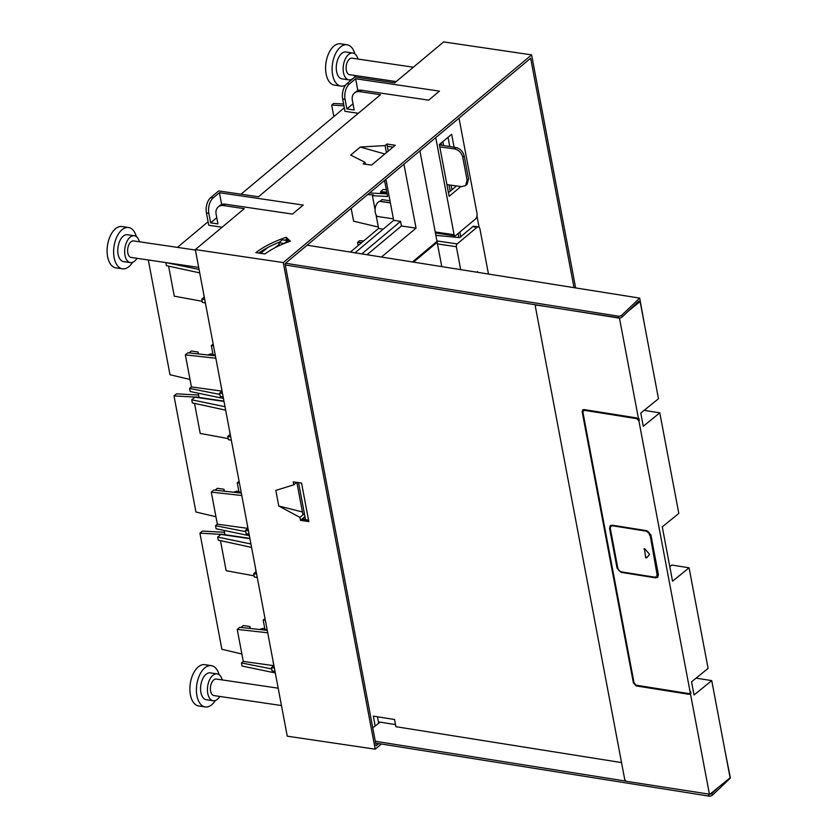 <?xml version="1.0" encoding="UTF-8"?>
<svg xmlns="http://www.w3.org/2000/svg" width="838" height="838" viewBox="0 0 838 838"><rect width="100%" height="100%" fill="white"/><g stroke="black" fill="none" stroke-linecap="round" stroke-linejoin="round"><path stroke-width="1.26" d="M350.357 252.081L378.608 228.449L376.011 214.717M375.078 209.793L372.418 195.683L387.606 196.521L384.558 180.421M367.61 194.594L373.35 194.908L372.418 195.683M177.426 247.388L208.096 221.735M241.009 194.207L344.313 107.809M419.901 150.861L437.007 241.407L412.443 261.959M286.973 239.836L286.261 240.422M381.479 257.025L416.025 228.135L403.947 164.206M198.166 353.919L198.051 352.012L191.399 351.028L189.147 352.924M198.051 352.012L198.417 353.95M207.625 354.966L210.862 353.898L212.946 354.212M369.568 192.96L387.114 193.913M378.608 228.449L383.228 229.13M354.998 252.814L393.682 220.352L385.92 179.28M393.682 220.352L400.554 221.368L401.423 225.977L367.044 254.731M416.025 228.135L401.423 225.977M361.786 253.893L400.554 221.368M390.361 202.744L380.054 201.225L382.002 199.591L389.984 200.774M380.054 201.225A1.048 0.576 -81.6 0 1 379.834 201.34A7.741 4.295 -81.6 0 0 375.141 209.029A7.741 4.295 -81.6 0 0 378.336 216.633L393.399 218.854M199.067 269.459L165.987 262.587M199.716 272.884L166.406 265.646L165.819 262.556M223.432 398.438L190.184 391.514L189.598 388.423L191.41 386.905L185.355 354.862L215.837 358.245M185.355 354.862L187.859 352.777L215.387 355.825M202.22 301.303L174.273 296.17L168.595 266.117M191.41 386.905L221.902 391.126L221.316 387.24M219.818 394.415L189.598 388.423M213.501 345.885L211.312 345.56L213.156 344.03M215.24 355.092L213.051 354.767L211.312 345.56M222.06 391.168L219.566 393.106L222.51 393.535M223.138 396.835L220.195 396.405L219.566 393.106M223.4 398.27L222.981 396.814M203.561 293.269L204.158 297.176L201.811 299.135L202.44 302.445L205.383 302.874M204.755 299.575L201.811 299.135M205.226 302.853L205.645 304.309M378.347 227.067L353.594 221.19L351.174 208.348M343.936 105.777L331.659 105.096L333.828 116.576M331.659 105.096L333.629 103.462L343.601 104.006M148.316 259.979L169.999 374.743L190.017 379.488M379.74 193.515L380.85 192.583L387.03 193.494M459.015 118.148L477.021 213.439A4.18 2.315 -81.6 0 1 475.439 219.022L455.589 235.635A2.085 1.163 -81.6 0 1 454.929 235.855A2.085 1.163 -81.6 0 1 454.102 234.745L435.75 137.61M460.848 186.539L449.137 196.333L439.353 144.545L451.64 134.279L454.081 147.226M448.445 192.688L456.511 185.942M448.037 137.285L449.776 146.535M380.85 192.583L380.651 191.535L386.789 192.216M380.651 191.535L383.144 189.44L386.339 189.797M446.926 184.643L461.539 186.633L465.561 185.627L467.059 184.37L468.547 179.007L464.189 155.973C462.943 151.437 460.209 148.619 456.008 147.53L440.558 145.068L441.123 143.267M439.793 146.87L454.406 148.86L456.008 147.53M454.406 148.86C458.711 149.876 461.497 152.652 462.754 157.177L467.101 180.212L465.561 185.627M197.349 397.191L198.973 397.285L198.197 393.19M413.511 262.126L437.185 242.329L441.773 266.62M437.185 242.329L436.095 242.172M224.102 491.183L223.987 489.266L217.335 488.292L215.083 490.178M223.987 489.266L224.354 491.204M233.561 492.231L236.798 491.162L238.882 491.466M223.945 401.119L195.579 396.929A2.085 1.163 -81.6 0 0 194.929 397.149L191.755 399.81L225.003 406.723M225.652 410.149L192.342 402.91L191.755 399.81M249.368 535.692L216.12 528.778L215.534 525.688L217.346 524.169L211.291 492.126L241.773 495.509M211.291 492.126L213.795 490.041L241.323 493.09M228.156 438.567L200.209 433.435L194.531 403.382M217.346 524.169L247.839 528.39L247.252 524.504M245.754 531.68L215.534 525.688M239.438 483.149L237.248 482.824L239.092 481.284M241.176 492.346L238.987 492.021L237.248 482.824M247.996 528.432L245.503 530.36L248.446 530.8M249.075 534.099L246.131 533.67L245.503 530.36M249.336 535.534L248.917 534.078M229.497 430.533L230.094 434.44L227.747 436.399L228.376 439.699L231.319 440.139M230.691 436.828L227.747 436.399M231.162 440.118L231.581 441.563M361.712 242.591L357.596 242.36L358.193 245.524M357.596 242.36L359.565 240.716L363.671 240.946M195.044 397.065L174 395.913L195.935 512.008L215.953 516.753M174 395.913L176.504 393.829L198.543 395.033M435.865 235.363L459.664 237.594L472.716 226.679L477.011 227.318L457.15 243.921A2.085 1.163 -81.6 0 0 456.364 246.718L460.691 269.627M488.47 274.047L479.975 229.099A4.18 2.315 -81.6 0 0 478.32 226.868A4.18 2.315 -81.6 0 0 477.011 227.318M476.791 272.193L477.576 271.533L477.723 272.34M478.32 226.868L474.025 226.239A4.18 2.315 98.4 0 0 472.716 226.679M223.285 534.455L224.909 534.539L224.134 530.444M250.038 628.448L249.923 626.531L243.271 625.557L241.019 627.442M249.923 626.531L250.29 628.469M259.497 629.495L262.734 628.427L264.818 628.73M249.881 538.384L221.515 534.194A2.085 1.163 -81.6 0 0 220.865 534.414L217.691 537.074L250.939 543.988M251.589 547.413L218.278 540.164L217.691 537.074M275.304 672.956L242.056 666.042L241.47 662.942L243.282 661.433L237.227 629.39L267.71 632.774M237.227 629.39L239.731 627.295L267.259 630.354M254.092 575.832L226.145 570.688L220.467 540.646M243.282 661.433L273.775 665.655M271.69 668.944L241.47 662.942M265.374 620.413L263.184 620.089L265.028 618.549M267.113 629.61L264.923 629.286L263.184 620.089M273.932 665.686L273.062 661.863M274.382 668.054L271.439 667.624L273.785 665.665M275 671.364L272.067 670.924L271.439 667.624M275.273 672.788L274.854 671.343M255.433 567.797L256.03 571.705L253.684 573.663L254.312 576.963L257.256 577.392M256.627 574.093L253.684 573.663M257.098 577.372L257.517 578.828M220.981 534.33L199.936 533.178L221.871 649.272L241.889 654.017M199.936 533.178L202.44 531.083L224.479 532.287M286.187 237.29A73.074 32.148 -10.7 0 0 255.862 252.615L264.965 253.966A62.033 27.287 169.3 0 1 290.367 241.208L286.187 237.29L286.606 239.5L288.953 241.7M286.606 239.5A73.074 32.148 -10.7 0 0 284.669 240.171M279.609 242.077A73.074 32.148 -10.7 0 0 258.733 253.045M222.07 227.224L208.756 225.254L206.42 212.915A11.481 6.379 -81.6 0 1 210.747 197.559L218.697 190.917L258.46 196.783L380.504 94.715L359.89 91.677A11.481 8.108 -129.9 0 0 354.432 92.997A11.481 8.108 -129.9 0 0 352.358 100.413L354.16 109.988L346.869 108.919L352.997 103.786M381.374 744.008L375.204 749.172L287.256 736.183L195.317 249.598L244.277 208.652L223.662 205.603A11.481 8.108 -129.9 0 0 218.215 206.934L219.912 205.509A11.481 8.108 -129.9 0 1 225.37 204.179L292.441 214.078L303.22 205.069L219.399 192.698L213.156 197.915L210.747 197.559M195.317 249.598L283.265 262.577L531.596 54.879L575.633 287.916M358.297 113.287L344.984 111.328L342.648 98.978A11.481 6.379 -81.6 0 1 346.974 83.622L354.914 76.981L394.688 82.847L443.648 41.9L531.596 54.879M354.432 92.997L356.14 91.572A11.481 8.108 -129.9 0 1 361.587 90.253L428.668 100.151L439.447 91.133L355.626 78.762L349.383 83.978L346.974 83.622M365.378 164.196L365.033 162.331L350.682 155.082L360.288 147.048L385.071 145.571L386.905 144.031L387.324 146.241L393.053 147.09M365.033 162.331L363.189 163.871L371.527 165.096L395.243 145.267L386.905 144.031M378.797 743.599L376.147 745.82L285.046 263.656L530.653 58.231L574.009 287.654M355.626 78.762L357.857 90.577M375.204 749.172L283.265 262.577M308.562 520.199L301.858 519.214L300.496 520.346L299.931 517.371L278.761 506.005L275.817 490.419L293.782 484.825L296.725 482.363M300.496 520.346L308.824 521.582L301.544 483.076L293.216 481.84L293.782 484.825M218.215 206.934A11.481 8.108 -129.9 0 0 216.131 214.339L217.943 223.924L210.642 222.845L216.77 217.723M219.399 192.698L221.63 204.514M479.106 227.266L476.979 216.036M460.774 236.672L459.894 232.032M451.912 189.786L451.043 185.198M443.553 145.55L442.82 141.653M388.245 151.112L387.324 146.241M298.527 491.236L300.58 502.109M278.761 506.005L302.455 511.987M299.931 517.371L304.404 513.621M378.535 722.429L379.101 722.964M441.092 143.099L441.49 145.215M448.99 184.926L450.184 191.232M458.166 233.477L458.931 237.531M396.206 81.579L349.635 74.697A8.349 4.64 -81.6 0 1 346.314 70.235A8.349 4.64 -81.6 0 1 347.435 61.834A8.349 4.64 -81.6 0 1 352.075 58.178L413.375 67.229M198.679 267.406L131.137 257.444A8.349 4.64 -81.6 0 1 127.816 252.971A8.349 4.64 -81.6 0 1 128.937 244.581A8.349 4.64 -81.6 0 1 133.577 240.915L195.401 250.038M281.463 705.544L213.92 695.571A8.349 4.64 -81.6 0 1 210.61 691.109A8.349 4.64 -81.6 0 1 211.721 682.708A8.349 4.64 -81.6 0 1 216.361 679.052L278.185 688.176M215.335 700.505A20.877 11.596 -81.6 0 1 205.226 706.947L198.7 705.984A20.877 11.596 -81.6 0 1 190.404 694.828A20.877 11.596 -81.6 0 1 193.201 673.825A20.877 11.596 -81.6 0 1 204.797 664.681L211.323 665.644A20.877 11.596 -81.6 0 1 219.137 674.737M132.551 262.378A20.877 11.596 -81.6 0 1 122.442 268.82L115.916 267.856A20.877 11.596 -81.6 0 1 107.61 256.69A20.877 11.596 -81.6 0 1 110.407 235.698A20.877 11.596 -81.6 0 1 122.013 226.543L128.539 227.507A20.877 11.596 -81.6 0 1 136.353 236.599M345.539 85.162A20.877 11.596 -81.6 0 1 340.93 86.084L334.404 85.12A20.877 11.596 -81.6 0 1 326.108 73.954A20.877 11.596 -81.6 0 1 328.905 52.962A20.877 11.596 -81.6 0 1 340.5 43.806L347.026 44.77A20.877 11.596 -81.6 0 1 354.851 53.862M205.226 706.947A20.877 11.596 -81.6 0 1 196.93 695.781A20.877 11.596 -81.6 0 1 199.727 674.789A20.877 11.596 -81.6 0 1 211.323 665.644M122.442 268.82A20.877 11.596 -81.6 0 1 114.136 257.654A20.877 11.596 -81.6 0 1 116.932 236.662A20.877 11.596 -81.6 0 1 128.539 227.507M351.049 79.631A20.877 11.596 -81.6 0 1 350.095 81.014M340.93 86.084A20.877 11.596 -81.6 0 1 332.634 74.917A20.877 11.596 -81.6 0 1 335.43 53.925A20.877 11.596 -81.6 0 1 347.026 44.77M219.807 696.441A13.576 7.542 -81.6 0 1 213.166 700.736L206.295 699.72A13.576 7.542 -81.6 0 1 200.9 692.46A13.576 7.542 -81.6 0 1 202.712 678.822A13.576 7.542 -81.6 0 1 210.254 672.872L217.126 673.888A13.576 7.542 -81.6 0 1 222.238 679.911M137.013 258.303A13.576 7.542 -81.6 0 1 130.382 262.608L123.511 261.592A13.576 7.542 -81.6 0 1 118.116 254.333A13.576 7.542 -81.6 0 1 119.928 240.684A13.576 7.542 -81.6 0 1 127.47 234.734L134.342 235.75A13.576 7.542 -81.6 0 1 139.454 241.784M355.511 75.567A13.576 7.542 -81.6 0 1 348.87 79.861L341.998 78.856A13.576 7.542 -81.6 0 1 336.604 71.597A13.576 7.542 -81.6 0 1 338.426 57.948A13.576 7.542 -81.6 0 1 345.958 51.998L352.829 53.014A13.576 7.542 -81.6 0 1 357.952 59.048M213.166 700.736A13.576 7.542 -81.6 0 1 207.772 693.476A13.576 7.542 -81.6 0 1 209.584 679.828A13.576 7.542 -81.6 0 1 217.126 673.888M130.382 262.608A13.576 7.542 -81.6 0 1 124.988 255.349A13.576 7.542 -81.6 0 1 126.8 241.7A13.576 7.542 -81.6 0 1 134.342 235.75M348.87 79.861A13.576 7.542 -81.6 0 1 343.475 72.613A13.576 7.542 -81.6 0 1 345.298 58.964A13.576 7.542 -81.6 0 1 352.829 53.014M301.858 519.214L304.969 516.606M384.81 153.983L360.288 147.048M386.412 152.652L385.071 145.571M346.869 108.919L345.057 99.334A11.481 6.379 -81.6 0 1 349.383 83.978M210.642 222.845L208.83 213.271A11.481 6.379 -81.6 0 1 213.156 197.915M285.538 263.237L618.172 316.146A2.504 1.1 169.3 0 0 621.723 315.235L639.698 298.108L644.726 325.93M644.139 410.358L659.799 412.851L643.27 426.259L640.777 413.082L658.479 398.731L640.117 301.544L638.619 301.303L622.068 317.078A2.504 1.1 169.3 0 1 619.837 317.979A2.504 1.1 169.3 0 1 618.517 317.99L285.297 264.986M639.698 298.108L307.106 245.199M712.059 793.345A2.504 1.1 169.3 0 1 709.828 794.256L718.428 787.28L712.059 793.345L712.405 795.189L730.39 778.062L724.922 750.387M275.241 247.577L279.232 244.35M260.649 253.327L267.793 247.535M718.428 787.28L730.108 777.811L711.745 680.624L696.085 678.131M296.861 482.384L302.989 514.815M303.545 517.79L303.869 519.508M712.405 795.189A2.504 1.1 169.3 0 1 708.864 796.1L375.634 743.096M377.467 716.794L378.43 721.864L380.127 722.136L372.753 727.855M375.288 741.253L625.777 781.1M305.566 519.759L298.548 482.625M619.837 317.979L536.31 305.022L535.304 306.205L624.771 779.707L626.311 781.299L709.828 794.256M711.745 680.624L694.042 694.974L691.549 681.807L708.089 668.389L689.077 567.797L671.846 565.053L669.803 566.708M380.127 722.136L395.494 724.587M378.43 721.864L378.692 723.299M287.78 242.119L287.497 240.621L282.406 239.815L278.907 242.643L279.452 245.534M689.946 693.12A2.085 1.456 -129 0 0 690.208 692.974A2.085 1.456 -129 0 0 690.585 691.622L690.931 693.424L690.261 694M709.493 794.529L690.46 693.801L688.909 694.304L636.283 685.934L633.413 682.98L633.884 682.593L582.64 411.395L582.169 411.772L633.413 682.98M582.169 411.772L582.703 409.876L584.065 409.573L636.691 417.942L638.535 418.979L619.502 318.262M635.099 684.698A2.923 2.032 -129 0 0 636.744 685.557L689.381 693.927A2.923 2.032 -129 0 0 690.502 693.77M582.965 409.709A2.923 2.032 -129 0 0 582.64 411.395M633.884 682.593A2.923 2.032 -129 0 0 634.335 683.766M638.336 418.791A2.085 1.456 -129 0 0 637.299 418.298L584.662 409.929A2.085 1.456 -129 0 0 583.698 410.149A2.085 1.456 -129 0 0 583.489 410.369M639.342 420.414A2.085 1.456 -129 0 0 638.546 418.979L638.996 418.602L639.342 420.414L638.87 420.791L690.124 691.999A2.085 1.456 -129 0 1 689.737 693.351A2.085 1.456 -129 0 1 688.773 693.571L636.147 685.201L634.094 683.085L582.85 411.877L584.201 410.306L636.828 418.675L638.87 420.791M583.698 410.149L584.662 409.929M621.168 572.375L655.714 577.864L657.641 577.424L658.406 574.721L650.896 534.927L646.8 530.705L612.253 525.206L610.315 525.646L609.551 528.349L617.072 568.143L617.533 567.766A4.18 2.902 -129 0 0 621.628 571.998L621.168 572.375L617.072 568.143M659.799 412.851L678.811 513.443L662.271 526.851L672.547 581.205L689.077 567.797M375.204 726.127L373.319 716.134L394.53 719.507L395.892 726.693L621.534 762.59M287.497 240.621L284.019 243.565M283.998 243.46L278.907 242.643M621.628 571.998L656.175 577.487A4.18 2.902 -129 0 0 657.861 577.225M610.567 525.478A4.18 2.902 -129 0 0 610.022 527.971L617.533 567.766M656.95 573.957L650.099 534.885L657.411 573.58A4.18 2.902 -129 0 1 656.646 576.282L656.185 576.659A4.18 2.902 -129 0 0 656.95 573.957L657.411 573.58M650.099 534.885A4.18 2.902 -129 0 0 646.014 530.664L613.584 525.499A4.18 2.902 -129 0 0 611.656 525.95A4.18 2.902 -129 0 0 611.436 526.149M649.639 535.262A4.18 2.902 -129 0 0 645.543 531.041L613.123 525.876A4.18 2.902 -129 0 0 611.185 526.327A4.18 2.902 -129 0 0 610.42 529.029L617.732 567.714A4.18 2.902 -129 0 0 621.827 571.945L654.248 577.099A4.18 2.902 -129 0 0 656.185 576.659M644.81 548.817L644.013 549.068L644.81 548.817L649.607 554.4L646.496 558.014L645.595 557.448L644.464 548.607M644.474 548.691L645.595 557.448M646.067 557.071L646.768 557.71M640.117 301.544L628.437 311.013M390.382 202.89L379.834 201.34M435.215 231.958L454.102 234.745M467.101 180.212L468.547 179.007M462.754 157.177L464.189 155.973M194.929 397.149L224.008 401.444M436.923 240.935L457.15 243.921M437.478 243.931L456.364 246.718M220.865 534.414L249.944 538.708M225.37 204.179L223.662 205.603M361.587 90.253L359.89 91.677M345.057 99.334L342.648 98.978M208.83 213.271L206.42 212.915M621.723 315.235L622.068 317.078M618.172 316.146L618.517 317.99M708.529 794.372L708.864 796.1M435.414 232.974L454.929 235.855"/></g></svg>
